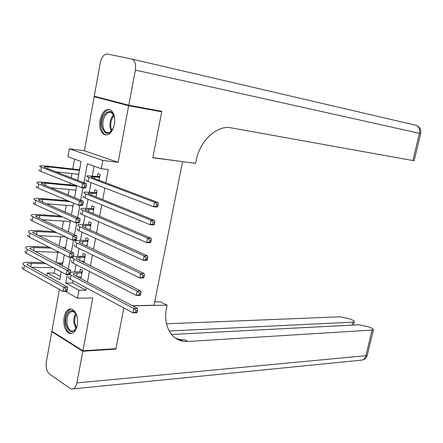 <?xml version="1.0" encoding="UTF-8"?>
<svg xmlns="http://www.w3.org/2000/svg" width="443" height="443" viewBox="0 0 443 443"><rect width="100%" height="100%" fill="white"/><g stroke="black" fill="none" stroke-linecap="round" stroke-linejoin="round"><path stroke-width="0.66" d="M100.002 120.147C99.049 127.274 100.434 132.086 104.16 134.572C108.9 135.879 112.317 132.479 114.416 124.361C115.374 117.295 114.039 112.489 110.401 109.942C105.55 108.529 102.084 111.929 100.002 120.147M64.069 317.387C63.188 326.037 65.154 331.447 69.977 333.612C73.494 333.884 75.925 331.104 77.265 325.273C78.156 316.667 76.229 311.252 71.5 309.026C67.884 308.677 65.409 311.462 64.069 317.387M77.691 180.29L81.08 161.462L67.934 156.739L69.341 148.804L102.826 160.438L101.303 168.739L87.387 163.733L83.943 182.721M100.932 97.947L94.165 96.679L84.403 150.803L69.341 148.804M59.406 289.429L51.864 331.242L82.896 350.767L92.759 297.995L77.481 298.178L65.414 291.439M46.803 275.756L47.296 272.993L59.772 279.804L61.206 271.83M54.998 268.524L54.184 273.082L47.296 272.993M74.562 159.12L72.79 169.004M71.976 173.562L71.223 177.781M70.265 183.136L69.955 184.875M69.13 189.493L68.156 194.953M66.3 205.325L65.104 212.014M63.482 221.068L62.07 228.976M60.685 236.723L59.057 245.826M57.906 252.283L56.062 262.572M154.9 110.052L161.706 111.813L128.686 105.722L94.165 96.679M115.235 348.719L115.894 349.112L123.841 307.951L115.977 348.669L82.896 350.767M99.071 180.273L100.146 174.448L97.831 173.601L97.31 176.436M96.009 196.919L97.161 190.667L94.863 189.765L94.348 192.583M92.969 213.46L94.193 206.787L91.917 205.834L91.402 208.636M89.94 229.9L91.247 222.807L88.982 221.81L88.473 224.595M86.933 246.242L88.318 238.738L86.069 237.692L85.56 240.46M83.948 262.483L85.399 254.575L83.173 253.479L82.664 256.237M63.26 260.418L62.579 262.987M66.024 245.079L65.337 247.67M67.148 238.832L67.148 237.609M68.798 229.657L68.183 231.844M69.928 223.377L70.049 221.478M71.594 214.141L71.262 214.739M72.73 207.839L72.868 205.834M75.543 192.207L75.698 190.102M54.184 273.082L60.375 276.426M78.367 176.541L78.549 174.282M80.072 167.061L79.363 169.752M73.139 280.746L72.707 283.088L85.936 290.237L86.379 287.85M87.454 282.041L89.42 271.465M90.472 265.761L92.471 254.974M93.512 249.376L95.55 238.384M96.563 232.891L98.639 221.688M99.636 216.306L101.752 204.893M102.732 199.616L104.886 187.993M105.844 182.826L108.302 169.553L101.303 168.739M94.066 166.136L92.282 175.888M91.048 182.671L89.32 192.118M88.019 199.267L86.374 208.254M85.006 215.758L83.445 224.291M82.01 232.154L80.532 240.239M79.037 248.451L77.641 256.087M76.08 264.648L74.762 271.847M80.975 278.625L82.503 270.319L80.288 269.178L79.79 271.913M78.86 276.958L78.771 277.462M161.706 111.813L152.835 157.78L181.658 161.501M182.538 161.778L154.037 305.266L132.313 305.709M84.403 150.803L118.104 162.348L128.686 105.722M118.104 162.348L102.826 160.438M85.936 290.237L78.937 290.265L77.481 298.178M62.286 265.828L64.268 254.819M65.326 248.938L67.353 237.703M68.388 231.938L70.454 220.476M71.467 214.833L73.577 203.143M74.568 197.617L76.717 185.695M67.314 274.45L65.752 283.071L78.937 290.265M83.018 187.826L80.776 200.197M79.84 205.375L77.63 217.557M76.678 222.812L74.502 234.807M73.538 240.134L71.395 251.945M70.415 257.35L68.311 268.979M72.707 283.088L65.752 283.071M81.999 273.065L77.193 273.004L73.665 273.514C72.984 273.968 73.294 274.549 74.59 275.258L137.468 308.428L137.507 310.488L136.045 310.521L135.702 312.26L137.169 312.221L137.507 310.488M81.279 276.98L77.796 276.947M70.526 272.262L74.983 271.847L81.18 271.936L82.293 271.481M137.169 312.221L136.621 312.747L132.966 312.852L70.293 279.217C68.366 278.149 67.917 277.268 68.942 276.576M135.702 312.26L132.966 312.852L133.814 308.511L69.861 274.477M136.045 310.521L133.814 308.511L137.468 308.428M82.116 272.417L81.18 271.936M67.148 290.846L67.458 289.152L65.929 289.157L65.619 290.857L67.148 290.846L66.838 291.433L63.017 291.45L63.786 287.208L24.454 265.44C22.759 264.465 22.405 263.668 23.39 263.042C24.437 262.466 26.419 262.201 29.338 262.256L43.835 262.572M56.604 262.854L62.795 262.992M53.503 267.722L31.519 267.339M62.607 264.034L58.703 263.95M45.922 263.685L31.403 263.38L27.466 263.906L27.095 264.393L27.305 264.864L67.602 287.202L67.458 289.152M65.619 290.857L63.017 291.45L23.756 269.455C22.067 268.475 21.713 267.661 22.704 267.018M65.929 289.157L63.786 287.208L67.602 287.202M76.955 326.668C72.425 334.426 68.726 333.324 65.857 323.362C64.241 312.409 73.472 305.543 76.777 315.499M66.965 323.185C67.635 327.665 69.263 330.301 71.844 331.087C73.422 331.347 74.828 330.583 76.052 328.784L73.948 322.93C73.582 319.159 74.203 315.997 75.803 313.439L73.062 311.412C68.776 311.667 66.743 315.593 66.965 323.185M71.356 308.993C66.727 310.46 64.612 315.355 65.005 323.672C65.835 329.243 67.857 332.516 71.068 333.485L71.733 333.557M113.469 127.822C108.463 135.658 104.598 135.137 101.868 126.261C99.775 113.319 113.115 104.925 114.682 118.497L114.737 118.923M103.014 126.083C103.485 129.273 104.648 131.372 106.492 132.391C108.319 133.205 110.113 132.634 111.88 130.674L110.855 127.191C110.429 122.528 111.475 118.691 114.006 115.667L111.492 112.688C107.178 110.074 101.812 118.658 103.014 126.083M109.919 109.72C104.775 108.795 99.664 118.652 100.938 126.825C101.525 130.79 102.97 133.404 105.268 134.661L106.337 135.026M114.687 122.423L114.394 124.472M154.701 301.921L160.471 301.827L167.066 305.144L166.574 307.586C162.946 324.603 170.705 339.548 183.169 341.254L187.832 341.481L373.344 329.985C373.776 329.454 372.967 328.745 370.913 327.848L368.327 326.751L358.885 324.763L171.53 334.493M180.766 339.958L178.978 340.063M82.808 351.227L51.787 331.685L46.305 362.086C45.635 367.529 46.703 371.522 49.5 374.058L70.072 388.373L71.711 389.026C74.23 389.076 75.958 387.038 76.888 382.913L82.808 351.227L115.894 349.112M51.787 331.685L52.512 331.652M132.584 305.847L167.066 305.144M169.171 330.993L352.766 322.166L354.156 321.817C354.572 321.319 353.819 320.649 351.892 319.807L349.4 318.755L340.135 316.806L166.518 323.794M175.677 338.291L179.919 339.504L184.581 339.737L187.832 341.481M128.78 105.218L161.8 111.331L152.863 157.625L195.573 163.378L196.088 160.803C199.616 141.865 215.126 126.515 229.048 127.473L412.893 160.554L419.455 133.304L135.348 70.077L128.78 105.218L94.248 96.197L100.301 62.64C101.68 56.826 104.088 53.952 107.533 54.018L132.551 59.224C135.165 61.261 136.101 64.877 135.348 70.077M414.144 160.682L412.893 160.554M84.895 257.333L80.089 257.2L76.567 257.621C75.891 258.025 76.207 258.574 77.514 259.249L140.863 291.068L140.913 293.089L139.451 293.1L139.108 294.844L140.569 294.833L140.913 293.089M84.17 261.276L81.412 261.209M73.411 256.403L84.059 256.275L85.172 255.832M140.569 294.833L140.016 295.42L136.361 295.453L73.217 263.181C71.273 262.156 70.808 261.331 71.821 260.705M139.108 294.844L136.361 295.453L137.214 291.09L73.948 259.155L72.015 257.394M139.451 293.1L137.214 291.09L140.863 291.068M85.001 256.741L84.059 256.275M87.803 241.518L79.485 241.629C78.815 241.994 79.136 242.498 80.454 243.146L144.285 273.597L144.34 275.574L142.879 275.557L142.535 277.318L143.997 277.329L144.34 275.574M87.077 245.477L85.183 245.405M143.997 277.329L143.427 277.977L139.772 277.944L140.63 273.553L76.888 242.997C74.928 242.028 74.452 241.274 75.454 240.732L80.759 240.25L86.95 240.521L88.063 240.095M142.535 277.318L139.772 277.944L76.152 247.05C74.197 246.064 73.721 245.295 74.723 244.735M142.879 275.557L140.63 273.553L144.285 273.597M87.902 240.97L86.95 240.521M90.732 225.603L82.42 225.542C81.756 225.864 82.088 226.329 83.417 226.949L147.724 256.01L147.79 257.948L146.328 257.904L145.985 259.676L147.441 259.714L147.79 257.948M90.001 229.59L89.154 229.54M147.441 259.714L146.86 260.418L143.211 260.323L144.075 255.899L79.845 226.744C77.874 225.819 77.381 225.116 78.372 224.645L83.672 224.308L89.863 224.679L90.976 224.263M145.985 259.676L143.211 260.323L79.103 230.814C77.132 229.878 76.645 229.164 77.641 228.671M146.328 257.904L144.075 255.899L147.724 256.01M90.821 225.105L89.863 224.679M93.678 209.594L85.372 209.362C84.713 209.633 85.056 210.065 86.391 210.652L151.185 238.306L151.262 240.2L149.8 240.128L149.452 241.911L150.913 241.978L151.262 240.2M150.913 241.978L150.321 242.747L146.666 242.581L147.536 238.124L82.824 210.386C80.831 209.511 80.333 208.869 81.313 208.459L86.595 208.271L92.792 208.742L93.91 208.343M149.452 241.911L146.666 242.581L82.077 214.484C80.089 213.598 79.59 212.939 80.576 212.513M149.8 240.128L147.536 238.124L151.185 238.306M93.761 209.151L92.792 208.742M70.238 273.84L70.548 272.135L69.019 272.113L68.709 273.824L70.238 273.84L69.916 274.477L66.101 274.438L66.871 270.164L27.239 249.32C25.533 248.39 25.168 247.643 26.148 247.078C27.189 246.557 29.166 246.347 32.09 246.446L48.924 247.067M62.568 247.565L65.553 247.676M59.334 252.327L34.986 251.541M65.381 248.645L64.689 248.617M51.028 248.13L34.166 247.521L30.235 247.947L29.991 248.717L70.692 270.224L70.548 272.135M68.709 273.824L66.101 274.438L26.541 253.357C24.836 252.421 24.476 251.657 25.456 251.076M69.019 272.113L66.871 270.164L70.692 270.224M73.35 256.724L73.665 255.007L72.137 254.963L71.821 256.68L73.35 256.724L73.017 257.422L69.197 257.311L69.977 253.014L30.046 233.101C28.324 232.215 27.953 231.523 28.922 231.019C29.952 230.559 31.929 230.399 34.853 230.543L54.5 231.562M65.797 236.961L38.607 235.676M56.621 232.575L36.946 231.573L33.02 231.888L32.788 232.597L73.798 253.136L73.665 255.007M71.821 256.68L69.197 257.311L29.343 237.166C27.627 236.269 27.256 235.56 28.225 235.039M72.137 254.963L69.977 253.014L73.798 253.136M76.484 239.502L76.8 237.769L75.266 237.697L74.956 239.43L76.484 239.502L76.141 240.25L72.32 240.078L73.101 235.754L32.865 216.788C31.137 215.946 30.75 215.304 31.713 214.861C32.738 214.462 34.709 214.357 37.633 214.545L60.724 216.09M70.271 221.489L42.423 219.756M62.862 217.053L39.743 215.525L35.822 215.741L36.608 217.026L76.921 235.942L76.8 237.769M74.956 239.43L72.32 240.078L32.162 220.874C30.429 220.021 30.046 219.368 31.016 218.908M75.266 237.697L73.101 235.754L76.921 235.942M79.635 222.164L79.95 220.426L78.422 220.326L78.106 222.07L79.635 222.164L79.28 222.973L75.46 222.735L76.246 218.382L35.706 200.374C33.961 199.577 33.563 198.99 34.521 198.608C35.534 198.276 37.505 198.22 40.429 198.453L67.823 200.707M73.084 205.851L46.493 203.791M69.983 201.62L42.556 199.383L38.641 199.494L39.449 200.673L80.067 218.632L79.95 220.426M78.106 222.07L75.46 222.735L34.997 204.489C33.253 203.68 32.86 203.077 33.818 202.684M78.422 220.326L76.246 218.382L80.067 218.632M96.64 193.491L88.34 193.082C87.692 193.309 88.041 193.702 89.386 194.255L154.673 220.487L154.762 222.336L153.3 222.242L152.946 224.036L154.408 224.13L154.762 222.336M154.408 224.13L153.799 224.955L150.149 224.723L151.024 220.237L85.82 193.934C83.816 193.104 83.301 192.517 84.275 192.179L89.541 192.14L95.738 192.711L96.856 192.323M152.946 224.036L150.149 224.723L85.067 198.054C83.068 197.213 82.553 196.614 83.533 196.26M153.3 222.242L151.024 220.237L154.673 220.487M96.712 193.098L95.738 192.711M82.808 204.716L83.123 202.966L81.595 202.839L81.279 204.594L82.808 204.716L82.442 205.58L78.621 205.281L79.413 200.9L38.563 183.862C36.802 183.109 36.398 182.571 37.345 182.261C38.353 181.984 40.319 181.984 43.242 182.267L76.179 185.479M75.919 190.125L50.923 187.799M76.628 186.176L45.385 183.147L41.476 183.147L42.306 184.216L83.234 201.216L83.123 202.966M81.279 204.594L78.621 205.281L37.849 187.998C36.093 187.234 35.689 186.686 36.636 186.359M81.595 202.839L79.413 200.9L83.234 201.216M99.62 177.294L91.33 176.702C90.688 176.884 91.042 177.239 92.399 177.759L158.184 202.551L158.278 204.356L156.816 204.229L156.468 206.039L157.924 206.161L158.278 204.356M157.924 206.161L157.304 207.047L153.655 206.743L154.535 202.229L88.833 177.377C86.811 176.596 86.285 176.07 87.249 175.799L98.706 176.585L99.819 176.214M156.468 206.039L153.655 206.743L88.074 181.53C86.058 180.733 85.538 180.19 86.501 179.902M156.816 204.229L154.535 202.229L158.184 202.551M99.686 176.951L98.706 176.585M86.003 187.156L86.319 185.39L84.79 185.24L84.469 187.007L86.003 187.156L85.621 188.076L81.8 187.71L82.603 183.302L41.437 167.244C39.665 166.54 39.25 166.059 40.186 165.809L46.072 165.981L79.585 169.774M78.765 174.304L55.857 171.812M79.48 170.334L48.232 166.812L44.328 166.701L45.18 167.664L86.424 183.684L86.319 185.39M84.469 187.007L81.8 187.71L40.717 171.408C38.951 170.688 38.535 170.195 39.471 169.935M84.79 185.24L82.603 183.302L86.424 183.684M76.589 276.31L77.193 273.004M70.293 279.217L71.024 275.219M30.783 266.941L31.403 263.38M23.756 269.455L24.454 265.44M76.235 314.225C74.933 316.662 74.446 319.536 74.784 322.847L76.451 327.981M111.309 131.278L110.002 127.196C109.559 122.074 110.772 117.982 113.629 114.914M76.888 382.913L365.918 355.679L372.02 330.34M352.069 325.118L352.766 322.166M367.38 354.743L367.258 355.242L365.918 355.679C365.043 358.664 363.326 360.176 360.779 360.214L73.012 388.899M419.455 133.304L420.673 133.587C421.243 129.865 419.881 127.147 416.586 125.424C419.161 127.03 420.114 129.655 419.455 133.304M416.149 125.319L132.551 59.224M79.524 260.262L80.089 257.2M73.217 263.181L73.948 259.155M82.481 244.115L82.996 241.308M76.152 247.05L76.888 242.997M85.455 227.874L85.925 225.315M79.103 230.814L79.845 226.744M88.45 211.527L88.871 209.234M82.077 214.484L82.824 210.386M33.596 250.816L34.166 247.521M26.541 253.357L27.239 249.32M36.42 234.596L36.946 231.573M29.343 237.166L30.046 233.101M39.266 218.277L39.743 215.525M32.162 220.874L32.865 216.788M42.124 201.858L42.556 199.383M34.997 204.489L35.706 200.374M91.457 195.086L91.834 193.054M85.067 198.054L85.82 193.934M45.003 185.34L45.385 183.147M37.849 187.998L38.563 183.862M94.486 178.546L94.813 176.774M88.074 181.53L88.833 177.377M47.899 168.717L48.232 166.812M40.717 171.408L41.437 167.244M73.494 274.455L73.665 273.514M27.3 264.853L27.466 263.906M74.313 330.976L71.844 331.087M109.526 132.856L106.492 132.391M179.919 339.504L183.169 341.254M353.392 325.051L354.156 321.817M361.853 360.137C364.611 359.594 366.416 357.961 367.258 355.242L373.344 329.985M414.127 160.743L420.673 133.581M76.406 258.49L76.567 257.621M79.336 242.426L79.485 241.629M82.287 226.268L82.42 225.542M85.25 210.015L85.372 209.362M30.08 248.822L30.235 247.947M32.876 232.697L33.02 231.888M35.695 216.472L35.822 215.741M38.524 200.153L38.641 199.494M88.235 193.663L88.34 193.082M41.376 183.729L41.476 183.147M91.236 177.206L91.33 176.702M44.239 167.21L44.328 166.701"/></g></svg>
